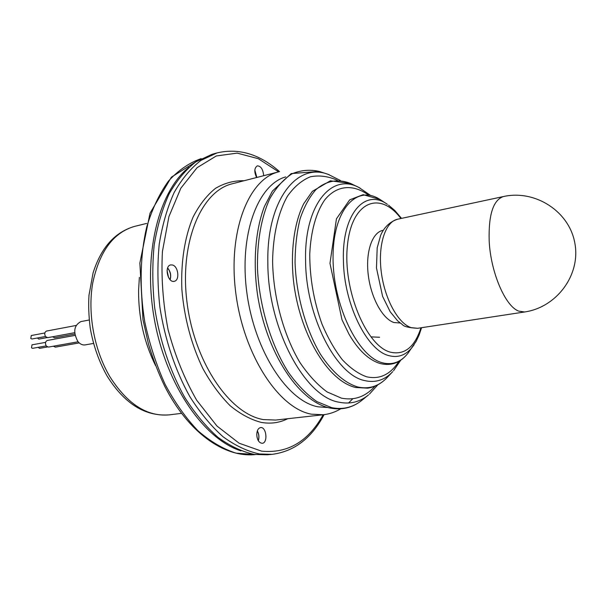 <?xml version="1.0" encoding="UTF-8"?>
<svg xmlns="http://www.w3.org/2000/svg" width="606" height="606" viewBox="0 0 606 606"><rect width="100%" height="100%" fill="white"/><g stroke="black" fill="none" stroke-linecap="round" stroke-linejoin="round"><path stroke-width="0.91" d="M139.372 277.419L138.585 290.425C138.418 317.211 144.061 342.223 155.507 365.463M256.861 177.452L254.823 170.066M256.8 177.467L254.815 170.165M256.762 434.434L257.058 437.365M258.3 440.66C259.3 437.282 258.967 434.055 257.315 430.964M167.074 270.549L168.582 277.631M170.059 279.661L170.657 276.541L170.422 273.76L169.286 270.465L167.589 268.094M258.345 440.736C259.368 437.305 259.035 434.017 257.345 430.874M170.127 279.73C171.369 275.389 170.536 271.48 167.627 268.003M279.548 171.634C259.557 154.068 238.696 147.834 216.963 152.932L212.108 154.28L195.943 161.817C185.8 169.642 176.854 180.338 169.119 193.897C162.279 208.964 157.287 226.144 154.136 245.43C152.189 265.595 152.394 286.494 154.742 308.136C159.772 340.542 170.218 371.493 184.648 397.248C194.874 413.322 205.964 426.662 217.91 437.267C230.083 446.107 242.256 451.834 254.429 454.439L267.185 454.795L272.2 454.341C294.334 451.402 311.628 438.176 324.089 414.663M256.596 177.52C254.012 171.839 254.255 167.953 257.33 165.862C260.838 166.067 262.936 169.142 263.618 175.104L263.61 175.725M256.762 434.653C256.921 430.51 258.201 428.154 260.595 427.586C266.451 426.586 268.147 443.069 262.201 443.297C259.02 442.933 257.202 440.054 256.762 434.653M172.589 265.027C178.482 266.526 179.891 280.563 174.217 281.313C167.695 283.085 164.029 265.92 170.718 264.913L172.589 265.027M93.491 343.435L85.135 344.905C82.477 345.276 80.045 344.125 77.848 341.458C72.917 332.05 73.924 325.43 80.863 321.597L89.188 319.998M75.053 335.391L47.298 340.466C45.245 341.564 44.927 343.443 46.359 346.109L48.488 347.079L78.129 341.792M76.076 325.467L46.541 331.058C44.511 332.149 44.2 334.02 45.624 336.678L47.783 337.656L74.667 332.686M52.502 336.784L54.646 337.777L74.811 334.073M53.29 346.223L55.358 347.14L79.204 342.905M37.352 337.996L38.837 339.118L46.957 337.61M44.821 332.974L31.285 335.527L30.785 338.489L31.936 339.004L45.48 336.489M45.564 342.375L32.012 344.837L31.497 347.821L32.633 348.329L46.192 345.897M38.095 347.344L39.534 348.374L47.465 346.965M188.996 167.218C158.56 191.299 142.501 254.975 154.515 320.142C166.385 385.333 203.987 439.176 240.991 450.894M255.444 454.576L236.082 453.159C223.197 449.061 210.487 441.592 197.965 430.745C185.822 418.042 174.869 402.581 165.105 384.355C156.303 364.88 149.53 344.064 144.781 321.922C139.297 288.418 140.077 255.224 146.773 226.758C152.235 208.82 159.461 193.602 168.453 181.111C178.225 170.43 188.928 163.006 200.571 158.833L201.215 158.651M518.668 311.105L524.569 311.976C556.785 307.378 580.904 274.783 574.844 243.104C569.284 211.342 535.166 189.42 503.412 196.549C493.201 200.018 488.459 214.766 489.171 240.794C490.595 272.124 505.26 306.295 518.668 311.105M383.189 230.325C372.448 231.962 365.516 251.346 368.19 274.351C370.758 297.341 382.424 318.786 393.9 322.513L400.18 323.021M371.387 336.875L379.606 337.269M329.247 174.748L328.157 174.369C296.978 162.067 266.701 200.086 267.837 262.148C267.511 327.725 304.651 396.953 339.072 402.21C350.063 404.467 359.903 402.013 368.584 394.854L361.267 400.801C352.487 407.543 342.625 409.823 331.687 407.656L316.893 401.596C306.939 394.703 297.463 384.992 288.471 372.463C271.2 345.375 259.519 306.969 257.52 269.7C256.899 242.089 261.269 217.357 269.753 198.791C276.063 187.648 283.426 179.346 291.842 173.892C300.644 170.157 309.772 169.332 319.226 171.407L320.241 171.725M408.853 352.056L408.05 353.124C401.005 362.138 392.453 365.357 382.401 362.782C357.987 356.752 332.974 305.416 333.05 257.8C332.755 210.055 356.411 184.163 379.871 199.389L381.007 200.109M421.571 327.695L419.178 334.86L416.178 341.276L408.05 353.124C400.536 362.774 391.203 366.244 380.068 363.517C368.675 359.949 358.328 350.192 349.026 334.247L341.981 319.741L329.975 263.368L336.444 218.819L349.685 199.851L363.13 194.677L379.879 199.389L387.408 204.358C364.979 187.928 341.746 214.062 343.42 260.785C343.966 304.114 366.963 350.488 388.863 355.624C398.551 358.191 406.709 354.919 413.337 345.806L414.118 344.678M360.078 188.08L358.934 187.496C331.535 172.384 304.091 205.108 305.598 260.928C305.803 316.309 336.194 375.167 364.676 380.583C375.402 383.083 384.734 380.113 392.688 371.675L386.287 378.432C378.076 386.56 368.531 389.4 357.661 386.961C344.602 382.916 332.232 372.061 320.536 354.381C305.848 329.725 296.228 295.319 295.061 262.656C295.16 246.634 296.842 232.007 300.106 218.766C304.197 206.691 309.461 196.988 315.893 189.67C326.422 180.649 337.959 178.565 350.51 183.429L351.669 183.966M216.963 152.932L200.844 160.461C190.731 168.294 181.823 179.005 174.119 192.594C167.301 207.699 162.34 224.917 159.219 244.256C157.295 264.481 157.515 285.449 159.878 307.159C164.938 339.663 175.384 370.72 189.807 396.566C200.033 412.694 211.108 426.086 223.031 436.729C235.189 445.607 247.339 451.349 259.474 453.97L272.2 454.341M323.165 414.769C308.227 441.569 287.691 453.697 261.565 451.144L239.12 443.213L216.971 426.041L196.723 400.286C184.633 379.28 175.096 355.76 168.097 329.717C162.931 303.045 161.044 276.919 162.446 251.338L168.93 216.607L180.846 188.178L197.094 167.68L216.327 155.954L237.173 153.121L258.33 158.711L278.646 171.854M374.985 386.158C365.57 396.756 354.351 400.74 341.337 398.112L327.073 391.923C317.491 384.901 308.431 375.076 299.894 362.441C283.585 335.171 273.215 297.023 272.602 261.277C273.018 234.923 278.343 212.145 287.509 196.094C294.221 186.701 301.833 180.27 310.355 176.793C319.165 175.066 328.126 176.21 337.247 180.232M377.871 384.78L369.448 394.12M398.862 361.365C390.438 374.561 379.674 379.697 366.562 376.773C358.373 373.841 350.291 368.16 342.314 359.714C334.618 349.798 327.816 337.853 321.907 323.862C313.802 301.182 309.749 277.912 309.757 254.058C310.795 231.439 316.082 212.562 324.566 200.124C336.535 185.141 352.919 183.86 368.365 194.943M370.524 195.374L358.934 187.496L350.556 183.444L330.338 180.808L312.325 191.375L303.697 203.752C294.319 222.553 290.463 250.293 293.402 280.055C299.197 333.118 327.528 381.045 355.684 387.499L367.736 388.158C374.69 387.052 380.871 383.81 386.287 378.432M400.725 360.199L393.552 370.72M420.95 327.793C414.671 347.208 404.482 355.336 390.385 352.177C366.168 346.041 342.678 289.456 347.427 245.46C351.677 201.222 379.954 190.299 400.922 218.501M388.544 205.139L394.756 210.433L401.536 218.372M524.569 311.976L417.632 328.3L411.088 327.626C397.99 323.377 384.439 298.478 381.212 271.496C377.864 244.506 385.492 221.561 397.642 219.205L503.412 196.549M328.035 407.543L317.885 406.8C287.471 401.111 254.702 351.268 246.915 293.168C238.87 235.083 257.641 184.572 285.767 176.884M323.354 414.746L275.692 420.056L263.405 419.579C230.038 414.216 194.556 362.774 187.057 302.735C179.27 242.695 201.192 190.935 232.386 183.747L278.828 171.809C248.566 178.717 227.659 231.598 235.848 293.44C243.771 355.29 278.927 408.482 311.408 414.178L323.354 414.746C329.566 414.019 335.353 412.042 340.724 408.823M244.135 180.724C234.136 180.474 224.584 183.012 215.486 188.345C206.851 195.299 199.382 204.866 193.094 217.054C184.724 236.961 180.732 262.277 181.891 289.744C184.322 318.052 191.291 344.276 202.798 368.418C210.971 383.204 220.076 395.62 230.106 405.672C240.423 414.133 250.831 419.708 261.322 422.412C270.753 424.041 279.563 422.806 287.752 418.716M110.004 376.917C94.21 350.442 87.393 313.431 92.726 283.047C99.467 251.384 113.436 232.492 134.623 226.379C114.92 232.083 101.066 247.612 93.066 272.98L88.991 295.251C88.347 305.31 88.756 316.279 90.233 328.157C93.347 345.723 99.013 361.752 107.232 376.258C124.548 403.755 145.198 416.625 169.172 414.868C147.22 416.845 127.495 404.194 110.004 376.917M254.785 454.636C223.652 457.545 188.087 432.048 164.756 386.355C158.371 373.038 152.939 358.926 148.455 344.011L142.978 319.627L139.872 263.004L150.023 213.206L171.415 177.141L200.571 158.833M361.267 400.801C352.041 407.883 341.632 410.292 330.05 408.02C298.735 401.816 266.375 352.745 257.505 294.569C252.853 261.83 255.474 229.932 264.413 206.495L272.389 191.11L291.213 173.581L319.226 171.407L328.179 174.369L340.428 180.497M417.632 328.3C408.876 327.77 403.816 326.551 402.452 324.634L397.627 320.839L390.211 311.795L382.598 296.379L376.47 267.943L377.19 247.846L380.659 235.31C384.166 227.167 389.825 221.796 397.642 219.205M348.518 403.028L352.79 398.74M146.66 223.425L134.623 226.379M181.467 413.36L169.172 414.868"/></g></svg>
